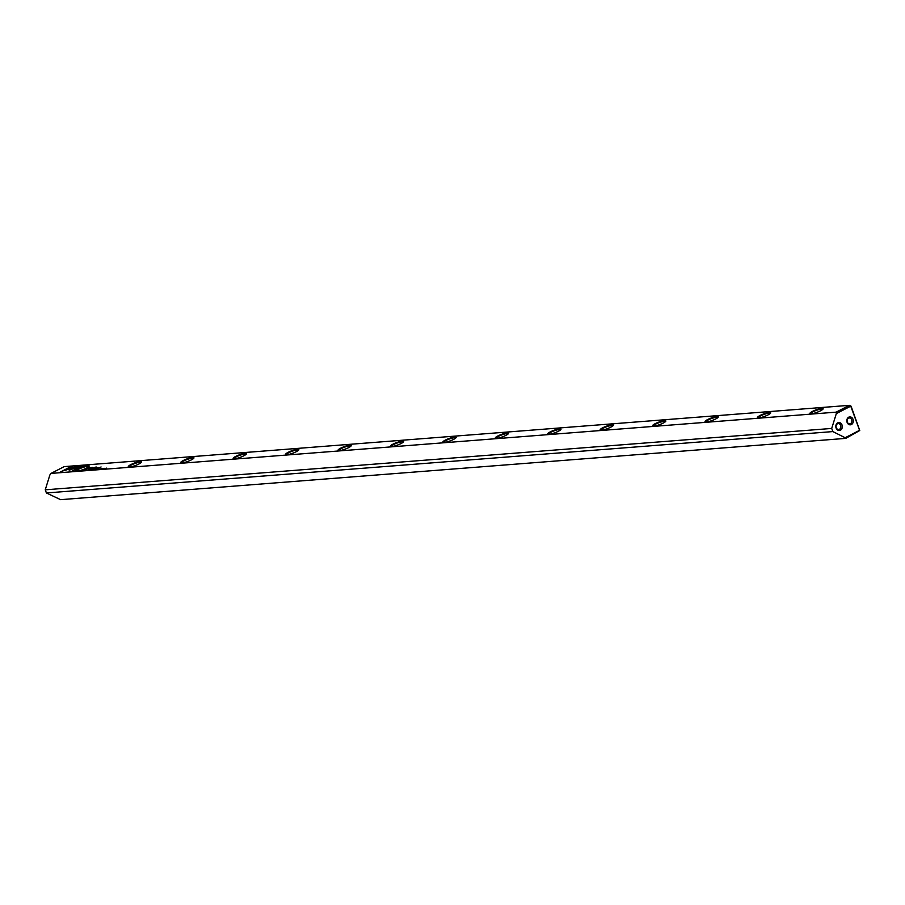 <?xml version="1.0" encoding="UTF-8"?>
<svg xmlns="http://www.w3.org/2000/svg" width="905" height="905" viewBox="0 0 905 905"><rect width="100%" height="100%" fill="white"/><g stroke="black" fill="none" stroke-linecap="round" stroke-linejoin="round"><path stroke-width="1.36" d="M89.493 470.091L91.394 469.31L89.493 470.091M76.767 467.862L77.773 465.86L64.165 470.657L75.805 466.878L75.036 468.428L76.767 467.862M65.545 470.204L77.626 466.154M71.404 466.347L59.617 472.421L70.522 467.274L70.013 468.292L71.755 467.727L72.49 466.267L71.404 466.347L72.366 466.505M69.391 470.17L74.866 468.1L70.963 469.356L71.45 468.371L69.708 468.937L69.176 470.159M87.242 470.102L86.382 470.34L87.242 470.102M95.93 469.107L94.007 469.74L95.885 469.141M83.894 470.532L85.33 469.786L83.894 470.532M96.79 469.525L98.984 468.722L96.79 469.525M89.437 469.661L87.887 470.227L89.595 469.491M97.231 468.858L95.364 469.638L97.231 468.858M100.908 469.016L102.31 468.609L100.941 469.197M102.333 468.677L101.224 468.835M83.068 465.442L77.366 467.285L81.099 466.448L71.28 471.505L83.622 465.623M50.997 473.417L836.141 412.148L849.365 405.338L64.221 466.618L50.997 473.417L49.877 474.955L45.25 489.82L46.404 492.965L832.86 431.583L831.706 428.438L45.25 489.82M550.297 431.866A7.059 1.324 159.9 0 1 557.65 429.162A7.059 1.324 159.9 0 1 560.953 429.4A7.059 1.324 159.9 0 1 554.822 432.782A7.059 1.324 159.9 0 1 547.944 434.162A7.059 1.324 159.9 0 1 550.297 431.866M130.863 464.593A7.059 1.324 159.9 0 1 138.205 461.901A7.059 1.324 159.9 0 1 141.508 462.138A7.059 1.324 159.9 0 1 135.377 465.521A7.059 1.324 159.9 0 1 128.499 466.901A7.059 1.324 159.9 0 1 130.863 464.593M288.152 452.319A7.059 1.324 159.9 0 1 295.505 449.627A7.059 1.324 159.9 0 1 298.808 449.864A7.059 1.324 159.9 0 1 292.666 453.247A7.059 1.324 159.9 0 1 285.799 454.615A7.059 1.324 159.9 0 1 288.152 452.319M760.019 415.497A7.059 1.324 159.9 0 1 767.372 412.804A7.059 1.324 159.9 0 1 770.675 413.031A7.059 1.324 159.9 0 1 764.544 416.413A7.059 1.324 159.9 0 1 757.666 417.793A7.059 1.324 159.9 0 1 760.019 415.497M707.597 419.581A7.059 1.324 159.9 0 1 714.939 416.888A7.059 1.324 159.9 0 1 718.242 417.126A7.059 1.324 159.9 0 1 712.111 420.508A7.059 1.324 159.9 0 1 705.244 421.888A7.059 1.324 159.9 0 1 707.597 419.581M235.719 456.414A7.059 1.324 159.9 0 1 243.072 453.722A7.059 1.324 159.9 0 1 246.375 453.948A7.059 1.324 159.9 0 1 240.232 457.342A7.059 1.324 159.9 0 1 233.366 458.711A7.059 1.324 159.9 0 1 235.719 456.414M812.452 411.402A7.059 1.324 159.9 0 1 819.806 408.709A7.059 1.324 159.9 0 1 823.109 408.936A7.059 1.324 159.9 0 1 816.966 412.329A7.059 1.324 159.9 0 1 810.099 413.698A7.059 1.324 159.9 0 1 812.452 411.402M445.441 440.045A7.059 1.324 159.9 0 1 452.794 437.353A7.059 1.324 159.9 0 1 456.097 437.579A7.059 1.324 159.9 0 1 449.955 440.973A7.059 1.324 159.9 0 1 443.088 442.341A7.059 1.324 159.9 0 1 445.441 440.045M183.285 460.509A7.059 1.324 159.9 0 1 190.638 457.817A7.059 1.324 159.9 0 1 193.942 458.043A7.059 1.324 159.9 0 1 187.81 461.426A7.059 1.324 159.9 0 1 180.932 462.806A7.059 1.324 159.9 0 1 183.285 460.509M78.43 468.688A7.059 1.324 159.9 0 1 85.783 465.996A7.059 1.324 159.9 0 1 89.086 466.233A7.059 1.324 159.9 0 1 82.943 469.616A7.059 1.324 159.9 0 1 76.077 470.985A7.059 1.324 159.9 0 1 78.43 468.688M340.574 448.224A7.059 1.324 159.9 0 1 347.927 445.531A7.059 1.324 159.9 0 1 351.231 445.769A7.059 1.324 159.9 0 1 345.099 449.152A7.059 1.324 159.9 0 1 338.221 450.532A7.059 1.324 159.9 0 1 340.574 448.224M497.874 435.95A7.059 1.324 159.9 0 1 505.228 433.257A7.059 1.324 159.9 0 1 508.519 433.495A7.059 1.324 159.9 0 1 502.388 436.877A7.059 1.324 159.9 0 1 495.521 438.258A7.059 1.324 159.9 0 1 497.874 435.95M393.008 444.14A7.059 1.324 159.9 0 1 400.361 441.448A7.059 1.324 159.9 0 1 403.664 441.674A7.059 1.324 159.9 0 1 397.533 445.056A7.059 1.324 159.9 0 1 390.655 446.437A7.059 1.324 159.9 0 1 393.008 444.14M655.163 423.676A7.059 1.324 159.9 0 1 662.517 420.983A7.059 1.324 159.9 0 1 665.82 421.221A7.059 1.324 159.9 0 1 659.677 424.603A7.059 1.324 159.9 0 1 652.81 425.972A7.059 1.324 159.9 0 1 655.163 423.676M602.73 427.771A7.059 1.324 159.9 0 1 610.083 425.079A7.059 1.324 159.9 0 1 613.386 425.305A7.059 1.324 159.9 0 1 607.255 428.699A7.059 1.324 159.9 0 1 600.377 430.067A7.059 1.324 159.9 0 1 602.73 427.771M89.867 467.455L84.278 469.582L90.851 467.681M99.754 469.288L101.19 468.552L99.754 469.288M91.597 468.53L95.059 467.41L92.389 468.926L96.179 466.98L91.971 468.27L92.152 467.297L88.362 469.243L91.71 467.67L91.597 468.53M99.448 469.141L98.577 469.39L99.448 469.141M92.774 469.469L93.453 469.231L92.944 469.672M104.618 468.473L103.068 469.039L104.776 468.315M101.96 469.118L103.396 468.371L101.96 469.118M90.432 470.012L92.638 469.22L90.432 470.012M104.211 468.937L106.609 468.123L104.211 468.937M97.695 468.53L101.077 466.969L97.695 468.53M85.047 470.249L86.394 469.695L85.081 470.442M93.272 468.881L94.188 468.609L93.272 468.881M96.066 468.043L94.663 468.767L97.706 467.727L96.892 468.598L98.079 467.568L96.122 468.19M849.365 405.338L851.085 406.198L859.75 430.497L845.745 438.382L60.601 499.662L46.404 492.965M840.406 430.192A3.982 3.247 -94.5 0 1 835.824 426.006A3.982 3.247 -94.5 0 1 840.96 423.359A3.982 3.247 -94.5 0 1 840.406 430.192M851.424 424.524A3.982 3.247 -94.5 0 1 846.831 420.339A3.982 3.247 -94.5 0 1 851.967 417.691A3.982 3.247 -94.5 0 1 851.424 424.524M832.86 431.583L845.168 437.726L859.58 430.305L850.745 406.164L836.333 413.574L831.706 428.438M845.745 438.382L845.168 437.726M836.333 413.574L836.141 412.148M822.826 409.298A6.539 1.222 -20.1 0 0 819.195 409.49A6.539 1.222 -20.1 0 0 812.916 411.854A6.539 1.222 -20.1 0 0 810.541 413.8M770.404 413.393A6.539 1.222 -20.1 0 0 766.761 413.574A6.539 1.222 -20.1 0 0 760.494 415.938A6.539 1.222 -20.1 0 0 758.107 417.884M717.97 417.488A6.539 1.222 -20.1 0 0 714.328 417.669A6.539 1.222 -20.1 0 0 708.061 420.033A6.539 1.222 -20.1 0 0 705.685 421.979M665.537 421.572A6.539 1.222 -20.1 0 0 661.906 421.764A6.539 1.222 -20.1 0 0 655.627 424.128A6.539 1.222 -20.1 0 0 653.252 426.074M613.115 425.667A6.539 1.222 -20.1 0 0 609.472 425.859A6.539 1.222 -20.1 0 0 603.205 428.223A6.539 1.222 -20.1 0 0 600.818 430.169M560.681 429.762A6.539 1.222 -20.1 0 0 557.039 429.943A6.539 1.222 -20.1 0 0 550.772 432.307A6.539 1.222 -20.1 0 0 548.385 434.253M508.248 433.846A6.539 1.222 -20.1 0 0 504.605 434.038A6.539 1.222 -20.1 0 0 498.338 436.402A6.539 1.222 -20.1 0 0 495.963 438.348M455.815 437.941A6.539 1.222 -20.1 0 0 452.183 438.133A6.539 1.222 -20.1 0 0 445.905 440.497A6.539 1.222 -20.1 0 0 443.529 442.443M403.392 442.036A6.539 1.222 -20.1 0 0 399.75 442.217A6.539 1.222 -20.1 0 0 393.483 444.581A6.539 1.222 -20.1 0 0 391.096 446.527M350.959 446.131A6.539 1.222 -20.1 0 0 347.316 446.312A6.539 1.222 -20.1 0 0 341.049 448.676A6.539 1.222 -20.1 0 0 338.674 450.622M298.526 450.215A6.539 1.222 -20.1 0 0 294.883 450.407A6.539 1.222 -20.1 0 0 288.616 452.772A6.539 1.222 -20.1 0 0 286.24 454.717M246.092 454.31A6.539 1.222 -20.1 0 0 242.461 454.502A6.539 1.222 -20.1 0 0 236.182 456.867A6.539 1.222 -20.1 0 0 233.807 458.812M193.67 458.405A6.539 1.222 -20.1 0 0 190.027 458.586A6.539 1.222 -20.1 0 0 183.76 460.95A6.539 1.222 -20.1 0 0 181.373 462.896M141.237 462.5A6.539 1.222 -20.1 0 0 137.594 462.681A6.539 1.222 -20.1 0 0 131.327 465.046A6.539 1.222 -20.1 0 0 128.951 466.991M88.803 466.584A6.539 1.222 -20.1 0 0 85.172 466.776A6.539 1.222 -20.1 0 0 78.893 469.141A6.539 1.222 -20.1 0 0 76.518 471.086M850.474 423.619A2.953 2.41 -94.5 0 1 847.08 421.085A2.953 2.41 -94.5 0 1 851.809 420.225A2.953 2.41 -94.5 0 1 850.474 423.619M839.467 429.287A2.953 2.41 -94.5 0 1 836.062 426.753A2.953 2.41 -94.5 0 1 840.802 425.904A2.953 2.41 -94.5 0 1 839.467 429.287M77.366 467.659L83.147 465.656M71.88 471.46L81.099 466.448M88.113 468.338L89.753 467.942L88.113 467.795L86.846 468.439L88.181 468.519M82.774 470.543L83.86 469.967L82.808 470.6M91.744 467.761L92.378 467.5M91.462 468.575L91.71 467.67M88.068 470.204L89.21 469.548L87.989 470.34M70.963 469.356L74.719 468.394M69.289 470.181L71.303 468.666M60.216 472.376L71.484 466.573M70.239 468.224L70.522 467.274M75.262 468.349L75.805 466.878M103.249 469.016L104.392 468.36L103.159 469.152M85.602 470.159L86.473 469.91"/></g></svg>
